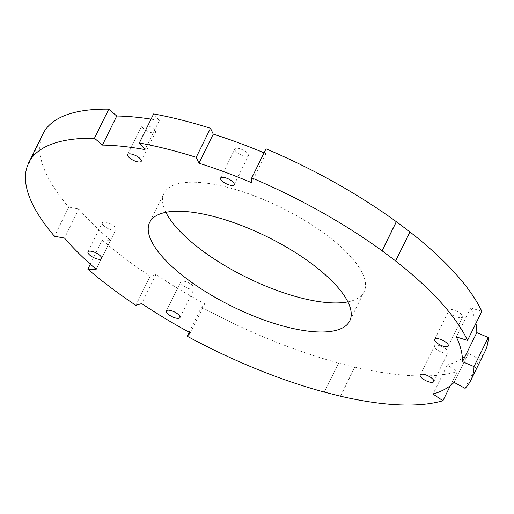 <?xml version="1.0" encoding="UTF-8"?>
<svg xmlns="http://www.w3.org/2000/svg" width="514" height="514" viewBox="0 0 514 514"><rect width="100%" height="100%" fill="white"/><g stroke="black" fill="none" stroke-linecap="round" stroke-linejoin="round"><path stroke-width="0.39" stroke-dasharray="2.57 1.93" d="M481.83 311.368L470.651 307.835A233.709 81.687 26.2 0 1 475.932 323.357M470.651 307.835L456.348 336.901M189.139 332.211L201.475 307.141L204.688 303.825A233.709 81.687 26.2 0 1 155.986 274.527L150.139 276.256L135.837 305.322M155.986 274.527L141.684 303.594M204.688 303.825L190.386 332.892M264.067 152.857A233.709 81.687 26.2 0 1 265.937 153.647L266.046 148.835M265.937 153.647L251.635 182.708M465.106 388.366L479.408 359.299L468.357 353.304A233.709 81.687 26.2 0 1 447.328 365.017L457.242 371.641L450.328 385.693M447.328 365.017L433.026 394.084M468.357 353.304L454.055 382.371M90.323 264.183L102.164 240.115L110.471 240.244A233.709 81.687 26.2 0 1 78.809 209.012L68.786 207.2L54.484 236.267M78.809 209.012L64.507 238.078M110.471 240.244L96.169 269.31M151.071 119.132A233.709 81.687 26.2 0 1 159.301 120.52L153.635 113.922M159.301 120.52L144.999 149.587M340.435 396.178L354.737 367.112A246.347 86.101 -153.8 0 0 457.242 371.641M409.954 231.962A246.347 86.101 -153.8 0 0 409.883 231.91L395.581 260.977M26.728 167.949L41.03 138.883A246.347 86.101 -153.8 0 0 68.786 207.2M201.475 307.141A246.347 86.101 -153.8 0 0 338.649 363.051L324.347 392.118M102.691 224.541A7.562 2.641 -153.8 0 0 109.803 229.347A7.562 2.641 -153.8 0 0 115.881 229.495A7.562 2.641 -153.8 0 0 110.259 223.783A7.562 2.641 -153.8 0 0 102.305 222.819A7.562 2.641 -153.8 0 0 102.691 224.541M434.902 347.599A7.562 2.641 -153.8 0 0 442.021 352.398A7.562 2.641 -153.8 0 0 448.092 352.553A7.562 2.641 -153.8 0 0 442.47 346.841A7.562 2.641 -153.8 0 0 434.516 345.877A7.562 2.641 -153.8 0 0 434.902 347.599M181.076 283.58A7.562 2.641 -153.8 0 0 188.188 288.386A7.562 2.641 -153.8 0 0 194.26 288.534A7.562 2.641 -153.8 0 0 188.644 282.822A7.562 2.641 -153.8 0 0 180.69 281.858A7.562 2.641 -153.8 0 0 181.076 283.58M235.277 150.692A7.562 2.641 -153.8 0 0 242.39 155.491A7.562 2.641 -153.8 0 0 248.468 155.646A7.562 2.641 -153.8 0 0 242.846 149.934A7.562 2.641 -153.8 0 0 234.892 148.964A7.562 2.641 -153.8 0 0 235.277 150.692M449.429 311.992A7.562 2.641 -153.8 0 0 456.541 316.791A7.562 2.641 -153.8 0 0 462.613 316.945A7.562 2.641 -153.8 0 0 456.997 311.233A7.562 2.641 -153.8 0 0 449.043 310.263A7.562 2.641 -153.8 0 0 449.429 311.992M142.372 127.26A7.562 2.641 -153.8 0 0 149.484 132.059A7.562 2.641 -153.8 0 0 155.556 132.214A7.562 2.641 -153.8 0 0 149.94 126.502A7.562 2.641 -153.8 0 0 141.986 125.532A7.562 2.641 -153.8 0 0 142.372 127.26M347.875 301.872A111.506 38.974 -153.8 0 0 364.073 291.791A111.506 38.974 -153.8 0 0 281.235 207.592A111.506 38.974 -153.8 0 0 163.979 193.328A111.506 38.974 -153.8 0 0 165.874 212.314M26.561 167.872L40.863 138.806L43.382 132.638M102.164 240.115A246.347 86.101 -153.8 0 0 150.139 276.256M338.649 363.051L324.405 392.208M340.531 396.198L354.801 367.202L338.707 363.141M479.408 359.299A246.347 86.101 -153.8 0 0 485.062 351.325M101.573 258.561L115.881 229.495M88.003 251.886L102.305 222.819M433.79 381.619L448.092 352.553M420.214 374.937L434.516 345.877M179.958 317.601L194.26 288.534M166.388 310.925L180.69 281.858M234.166 184.712L248.468 155.646M220.59 178.03L234.892 148.964M448.311 346.012L462.613 316.945M434.741 339.33L449.043 310.263M141.254 161.28L155.556 132.214M127.684 154.598L141.986 125.532M349.771 320.858L364.073 291.791M149.677 222.395L163.979 193.328"/><path stroke-width="0.77" d="M475.932 323.357A233.709 81.687 26.2 0 1 476.793 332.629L488.3 337.499L473.998 366.566L462.491 361.695A233.709 81.687 -153.8 0 0 456.348 336.901L467.528 340.435A246.347 86.101 -153.8 0 0 395.581 260.977L409.986 231.898L396.307 221.682A246.347 86.101 -153.8 0 0 266.046 148.835L251.738 177.902L251.635 182.708A233.709 81.687 -153.8 0 0 198.95 163.195L196.2 157.329A246.347 86.101 -153.8 0 0 139.333 142.988L144.999 149.587A233.709 81.687 -153.8 0 0 102.434 145.083L94.467 138.234A246.347 86.101 -153.8 0 0 29.24 161.781L43.542 132.715L29.24 161.781M476.793 332.629L462.491 361.695M409.954 231.962A246.347 86.101 -153.8 0 1 481.83 311.368L467.528 340.435M90.323 264.183L87.862 269.182A246.347 86.101 -153.8 0 0 135.837 305.322L141.684 303.594A233.709 81.687 -153.8 0 0 190.386 332.892L187.173 336.207A246.347 86.101 -153.8 0 0 324.347 392.118L340.435 396.178A246.347 86.101 -153.8 0 0 442.939 400.708L433.026 394.084A233.709 81.687 -153.8 0 0 454.055 382.371L465.106 388.366A246.347 86.101 -153.8 0 0 470.76 380.392A246.347 86.101 -153.8 0 0 473.998 366.566M189.139 332.211L187.173 336.207M196.2 157.329L210.502 128.262L213.252 134.128A233.709 81.687 26.2 0 1 264.067 152.857M213.252 134.128L198.95 163.195M442.939 400.708L450.328 385.693M29.08 161.704L26.728 167.949A246.347 86.101 -153.8 0 0 54.484 236.267L64.507 238.078A233.709 81.687 -153.8 0 0 96.169 269.31L87.862 269.182M139.333 142.988L153.635 113.922A246.347 86.101 -153.8 0 1 210.502 128.262M94.467 138.234L108.769 109.174L116.736 116.016A233.709 81.687 26.2 0 1 151.071 119.132M116.736 116.016L102.434 145.083M251.738 177.902A246.347 86.101 -153.8 0 1 382.005 250.748L395.684 260.964M88.389 253.608A7.562 2.641 -153.8 0 0 95.501 258.413A7.562 2.641 -153.8 0 0 101.573 258.561A7.562 2.641 -153.8 0 0 95.957 252.849A7.562 2.641 -153.8 0 0 88.003 251.886A7.562 2.641 -153.8 0 0 88.389 253.608M420.6 376.666A7.562 2.641 -153.8 0 0 427.712 381.465A7.562 2.641 -153.8 0 0 433.79 381.619A7.562 2.641 -153.8 0 0 428.168 375.907A7.562 2.641 -153.8 0 0 420.214 374.937A7.562 2.641 -153.8 0 0 420.6 376.666M166.774 312.647A7.562 2.641 -153.8 0 0 173.886 317.453A7.562 2.641 -153.8 0 0 179.958 317.601A7.562 2.641 -153.8 0 0 174.342 311.889A7.562 2.641 -153.8 0 0 166.388 310.925A7.562 2.641 -153.8 0 0 166.774 312.647M220.975 179.759A7.562 2.641 -153.8 0 0 228.087 184.558A7.562 2.641 -153.8 0 0 234.166 184.712A7.562 2.641 -153.8 0 0 228.544 179.001A7.562 2.641 -153.8 0 0 220.59 178.03A7.562 2.641 -153.8 0 0 220.975 179.759M435.127 341.058A7.562 2.641 -153.8 0 0 442.239 345.858A7.562 2.641 -153.8 0 0 448.311 346.012A7.562 2.641 -153.8 0 0 442.695 340.3A7.562 2.641 -153.8 0 0 434.741 339.33A7.562 2.641 -153.8 0 0 435.127 341.058M128.07 156.327A7.562 2.641 -153.8 0 0 135.182 161.126A7.562 2.641 -153.8 0 0 141.254 161.28A7.562 2.641 -153.8 0 0 135.638 155.569A7.562 2.641 -153.8 0 0 127.684 154.598A7.562 2.641 -153.8 0 0 128.07 156.327M155.363 247.825A111.506 38.974 -153.8 0 0 260.232 318.609A111.506 38.974 -153.8 0 0 349.771 320.858A111.506 38.974 -153.8 0 0 266.927 236.658A111.506 38.974 -153.8 0 0 149.677 222.395A111.506 38.974 -153.8 0 0 155.363 247.825M108.769 109.174A246.347 86.101 -153.8 0 0 43.542 132.715M165.874 212.314A111.506 38.974 -153.8 0 0 169.665 218.758A111.506 38.974 -153.8 0 0 252.824 280.406A111.506 38.974 -153.8 0 0 347.875 301.872M470.76 380.392L485.062 351.325A246.347 86.101 -153.8 0 0 488.3 337.499M382.108 250.736L396.41 221.669M382.005 250.748L396.307 221.682"/></g></svg>
